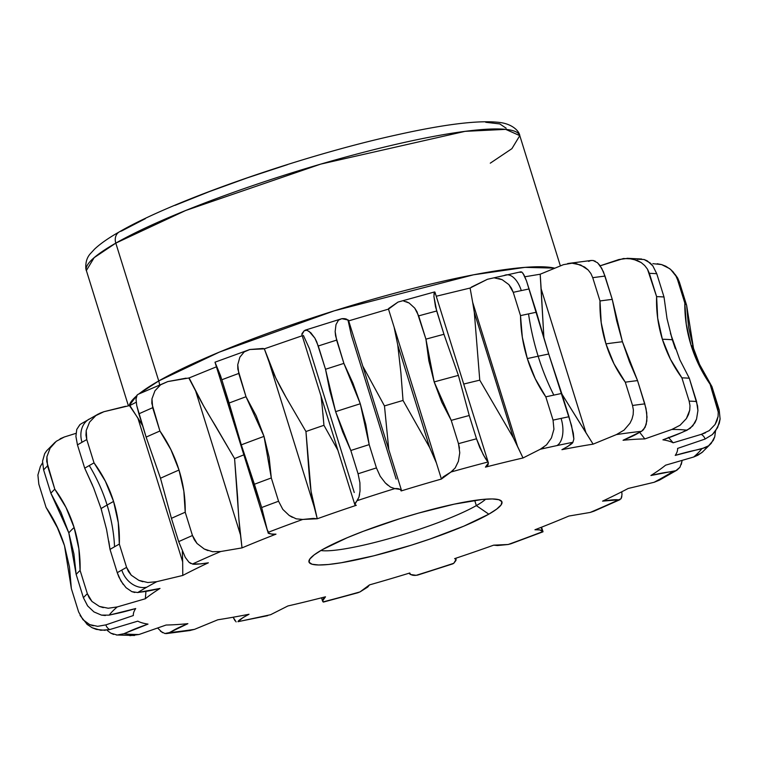<?xml version="1.0" encoding="UTF-8"?>
<svg xmlns="http://www.w3.org/2000/svg" width="758" height="758" viewBox="0 0 758 758"><rect width="100%" height="100%" fill="white"/><g stroke="black" fill="none" stroke-linecap="round" stroke-linejoin="round"><path stroke-width="1.14" d="M595.333 261.235L593.088 260.487L597.55 262.78L601.663 268.161L605.007 276.092L612.256 299.382L616.671 320.71L622.432 341.744A329.654 46.844 162.7 0 0 605.955 343.876L601.217 322.709L599.995 300.964L592.737 277.684A335.946 47.735 -17.3 0 1 605.007 276.092A335.946 47.735 162.7 0 0 592.737 277.684L590.88 273.524L588.113 269.933L580.694 264.968L572.053 263.206L563.478 264.646L572.053 263.206L576.431 263.689L584.645 267.053L588.113 269.933L590.88 273.524L592.737 277.684L599.995 300.964A335.946 47.735 -17.3 0 1 612.256 299.382L622.432 341.744L629.5 361.888L637.554 380.601L645.977 408.344L647.019 417.118L646.186 424.499L643.514 429.701L641.533 431.33A313.651 44.57 -17.3 0 0 616.406 434.59A313.651 44.57 -17.3 0 1 641.533 431.33L645.077 427.398L646.839 421.031L646.726 412.835L644.802 403.881A335.946 47.735 162.7 0 0 632.542 405.473L633.375 409.974L633.167 414.598L631.992 419.06L629.983 423.22L624.042 430.127L616.406 434.59L593.116 444.15L585.991 432.818L541.155 288.883L540.189 274.216L563.478 264.646L540.189 274.216L524.868 276.774L540.189 274.216L543.903 338.115L541.155 288.883L585.991 432.818L561.943 394.141L593.116 444.15A284.762 40.468 162.7 0 0 561.915 449.674A284.762 40.468 -17.3 0 1 593.116 444.15L616.406 434.59L624.042 430.127L629.983 423.22L631.992 419.06L633.167 414.598L633.375 409.974L632.542 405.473A335.946 47.735 -17.3 0 1 644.802 403.881L637.554 380.601A335.946 47.735 162.7 0 0 625.293 382.184C616.718 370.567 610.275 357.795 605.955 343.876A329.654 46.844 -17.3 0 1 622.432 341.744L637.554 380.601A335.946 47.735 162.7 0 0 625.293 382.184L632.542 405.473L625.293 382.184L614.037 363.887L605.955 343.876C601.606 329.957 599.616 315.66 599.995 300.964A335.946 47.735 -17.3 0 1 612.256 299.382L603.463 271.857L599.663 265.092L597.323 262.59M474.319 312.419L479.767 380.156A265.016 37.663 162.7 0 0 463.839 384.031A265.016 37.663 -17.3 0 1 479.767 380.156L474.319 312.419L513.393 437.878L479.767 380.156L513.393 437.878L474.319 312.419L472.67 302.328L474.319 312.419M471.334 287.14L487.347 279.323L470.093 288.04L436.475 296.189L470.093 288.04L472.67 302.328L517.496 446.272L513.393 437.878L523.02 457.974A284.762 40.468 162.7 0 0 485.442 467.136A284.762 40.468 -17.3 0 1 523.02 457.974L540.274 449.257L546.556 444.842L551.436 437.925L553.927 429.265L553.056 420.131A335.946 47.735 -17.3 0 1 561.081 418.388A22.295 11.976 77.9 0 1 556.884 445.6A313.651 44.57 -17.3 0 1 572.896 442.293L573.863 439.015L573.313 433.254L568.983 416.729A335.946 47.735 162.7 0 0 561.081 418.388A335.946 47.735 -17.3 0 1 568.983 416.729L561.725 393.44A335.946 47.735 162.7 0 0 553.833 395.108A149.847 80.509 77.9 0 1 538.142 356.222A329.654 46.844 -17.3 0 1 548.726 354.014L561.725 393.44A335.946 47.735 162.7 0 0 553.833 395.108A335.946 47.735 162.7 0 0 545.807 396.841L535.252 378.725L527.322 358.581A329.654 46.844 -17.3 0 1 538.142 356.222A149.847 80.509 -102.1 0 0 553.833 395.108A335.946 47.735 162.7 0 0 545.807 396.841L553.056 420.131L545.807 396.841C537.773 385.235 531.614 372.481 527.322 358.581L522.328 337.244L520.509 315.622A335.946 47.735 -17.3 0 1 528.534 313.888A149.847 80.509 -102.1 0 0 538.142 356.222A329.654 46.844 162.7 0 0 527.322 358.581C522.963 344.691 520.689 330.374 520.509 315.622A335.946 47.735 -17.3 0 1 528.534 313.888A335.946 47.735 -17.3 0 1 536.427 312.22L526.478 280.848L522.935 273.183M397.761 345.07L400.897 372.794L403.029 400.451A265.016 37.663 162.7 0 0 384.467 405.937L362.798 366.152L384.467 405.937L388.797 449.627L384.467 405.937A265.016 37.663 -17.3 0 1 403.029 400.451L400.897 372.794L397.761 345.07L429.701 447.618L403.029 400.451L429.701 447.618L397.761 345.07L394.198 327.598L397.761 345.07M396.169 479.094L351.342 335.159L348.206 321.013L388.494 309.112L441.421 479.047A284.762 40.468 162.7 0 0 401.143 490.947A284.762 40.468 -17.3 0 1 441.421 479.047L450.944 472.026L455.207 467.942L458.419 461.262L459.765 452.753L458.486 443.667A335.946 47.735 -17.3 0 1 476.507 438.787L469.249 415.507A335.946 47.735 162.7 0 0 451.228 420.377L441.734 402.128L434.173 381.937A329.654 46.844 -17.3 0 1 458.391 375.39L469.249 415.507A335.946 47.735 162.7 0 0 451.228 420.377L458.486 443.667L451.228 420.377L434.173 381.937L428.81 360.647L425.93 339.158A335.946 47.735 -17.3 0 1 443.951 334.287L435.499 306.725L433.898 296.312L436.703 310.998A335.946 47.735 162.7 0 0 418.681 315.878A335.946 47.735 -17.3 0 1 436.703 310.998L443.951 334.287L458.391 375.39A329.654 46.844 162.7 0 0 434.173 381.937L425.93 339.158A335.946 47.735 -17.3 0 1 443.951 334.287L458.391 375.39L469.249 415.507L476.507 438.787A335.946 47.735 162.7 0 0 458.486 443.667L459.481 448.139M322.917 413.385L323.941 425.304A265.016 37.663 162.7 0 0 305.948 431.52L286.24 397.675L275.741 377.92L264.334 348.841L302.215 335.747L264.334 348.841L249.799 349.514L262.874 348.472M303.371 335.368L309.406 348.576L354.242 492.51M321.004 396.064L322.027 404.601L321.013 396.074M142.845 581.737L138.856 580.372L131.267 575.199L128.443 571.532L126.586 567.382A335.946 47.735 162.7 0 0 121.811 570.063A22.295 18.533 60.3 0 0 146.768 587.204A313.651 44.57 -17.3 0 1 156.821 581.651L182.773 575.455A284.762 40.468 -17.3 0 1 208.355 562.806C199.155 564.17 193.868 564.577 192.494 564.018A313.651 44.57 -17.3 0 1 220.73 551.511L242.02 547.892L238.912 519.315L234.582 458.618L237.642 497.703C238.391 514.114 239.339 526.526 240.485 534.911L195.649 390.976C199.771 399.494 206.233 410.874 215.045 425.124L234.582 458.618A265.016 37.663 -17.3 0 1 243.849 454.838A265.016 37.663 162.7 0 0 234.582 458.618L203.589 405.9L189.093 377.958L216.428 366.825L189.093 377.958L167.802 381.568L186.089 378.166M142.523 425.522L129.845 405.521L136.194 402.242L129.845 405.521L103.893 411.717L125.591 406.288M668.385 437.328L673.132 442.795L701.302 434.343A313.651 44.57 -17.3 0 1 705.035 439.062L712.33 434.59L715.249 431.397L719.238 423.476L720.1 418.984L719.181 409.851L711.923 386.571A335.946 47.735 162.7 0 0 710.104 384.268L717.362 407.548A335.946 47.735 -17.3 0 1 719.181 409.851L711.923 386.571A335.946 47.735 162.7 0 0 711.497 385.841A335.946 47.735 162.7 0 0 710.104 384.268C701.747 372.131 695.399 359.112 691.05 345.212A329.654 46.844 -17.3 0 1 693.494 348.301L699.539 364.361M670.432 333.302L679.85 359.823L689.306 378.233A335.946 47.735 162.7 0 0 681.906 377.854L689.155 401.143A335.946 47.735 -17.3 0 1 696.564 401.513L689.306 378.233A335.946 47.735 162.7 0 0 681.906 377.854C673.218 366.038 666.708 353.181 662.369 339.271A329.654 46.844 -17.3 0 1 672.318 339.774L675.406 348.87M308.932 331.208L314.854 338.096L316.73 341.82L325.523 369.279A335.946 47.735 -17.3 0 1 343.886 363.404L352.906 383.084L360.296 403.768L369.184 444.624A335.946 47.735 162.7 0 0 350.821 450.498L342.701 431.965L335.623 411.66A329.654 46.844 -17.3 0 1 360.296 403.768L365.82 424.565L369.184 444.624A335.946 47.735 162.7 0 0 350.821 450.498L358.07 473.788A335.946 47.735 -17.3 0 1 376.432 467.913L369.184 444.624L376.432 467.913A335.946 47.735 162.7 0 0 358.07 473.788L350.821 450.498L335.623 411.66L329.777 390.484L325.523 369.279A335.946 47.735 -17.3 0 1 343.886 363.404L335.576 335.794L335.15 331.606L335.984 324.632L338.494 320.122M214.997 362.191L249.799 349.514L244.19 351.911L239.869 357.179L237.747 364.721L238.761 373.448L246.009 396.737L264.021 436.381A329.654 46.844 162.7 0 0 241.309 444.851L221.857 379.749A335.946 47.735 -17.3 0 1 238.761 373.448A335.946 47.735 162.7 0 0 221.857 379.749L215.206 362.712L220.474 375.532L229.115 403.029A335.946 47.735 -17.3 0 1 246.009 396.737L256.223 415.877L264.021 436.381L271.307 477.957A335.946 47.735 162.7 0 0 254.413 484.258L241.309 444.851A329.654 46.844 -17.3 0 1 264.021 436.381L269.137 457.358L271.307 477.957A335.946 47.735 162.7 0 0 254.413 484.258L261.662 507.538A335.946 47.735 -17.3 0 1 278.565 501.237L271.307 477.957L278.565 501.237A335.946 47.735 162.7 0 0 261.662 507.538L241.309 444.851L229.115 403.029A335.946 47.735 -17.3 0 1 246.009 396.737L237.822 369.07L237.747 364.721L239.869 357.179L244.247 351.864M137.16 394.994L136.014 399.163L136.734 405.558L146.133 437.11A335.946 47.735 -17.3 0 1 159.919 431.008L170.92 449.693L179.011 470.036C183.36 483.917 185.435 497.978 185.217 512.228A335.946 47.735 162.7 0 0 171.431 518.339L160.488 478.251A329.654 46.844 -17.3 0 1 179.011 470.036L183.843 491.175L185.217 512.228A335.946 47.735 162.7 0 0 171.431 518.339L178.689 541.619A335.946 47.735 -17.3 0 1 192.466 535.518L185.217 512.228L192.466 535.518A335.946 47.735 162.7 0 0 178.689 541.619L171.431 518.339L160.488 478.251L146.133 437.11A335.946 47.735 -17.3 0 1 159.919 431.008L151.808 403.294L151.97 398.812L154.964 390.777L160.649 384.751M75.904 436.333L77.458 444.899L84.716 468.188A335.946 47.735 -17.3 0 1 89.264 465.554A149.847 124.568 -119.7 0 1 107.096 505.055A329.654 46.844 162.7 0 0 101.051 508.58L93.622 487.906L84.716 468.188A335.946 47.735 -17.3 0 1 89.264 465.554A335.946 47.735 -17.3 0 1 94.03 462.873L105.362 481.216L113.577 501.436C117.916 515.326 119.83 529.539 119.328 544.092A335.946 47.735 162.7 0 0 114.553 546.774A149.847 124.568 60.3 0 0 107.096 505.055A329.654 46.844 -17.3 0 1 113.577 501.436L118.276 522.698L119.328 544.092A335.946 47.735 162.7 0 0 114.553 546.774A335.946 47.735 162.7 0 0 110.014 549.408L106.546 529.387L101.051 508.58A329.654 46.844 -17.3 0 1 107.096 505.055A149.847 124.568 -119.7 0 1 114.553 546.774A335.946 47.735 162.7 0 0 110.014 549.408L117.263 572.697A335.946 47.735 -17.3 0 1 121.811 570.063A335.946 47.735 -17.3 0 1 126.586 567.382L119.328 544.092L126.586 567.382L131.267 575.199L138.856 580.372L147.801 582.523L156.726 581.68M60.09 438.797L64.326 436.996L56.215 441.317L50.094 448.177L46.901 456.799L47.555 465.924L54.803 489.213C63.35 500.839 69.783 513.611 74.113 527.511A329.654 46.844 162.7 0 0 68.817 532.893L50.862 493.212L43.613 469.932A335.946 47.735 -17.3 0 1 47.555 465.924A335.946 47.735 162.7 0 0 43.613 469.932L42.543 461.224L43.613 469.932L50.862 493.212A335.946 47.735 -17.3 0 1 54.803 489.213L65.955 507.358L74.113 527.511C78.444 541.401 80.433 555.699 80.102 570.433A335.946 47.735 162.7 0 0 76.16 574.431L73.905 553.88L68.817 532.893A329.654 46.844 -17.3 0 1 74.113 527.511L78.87 548.839L80.102 570.433A335.946 47.735 162.7 0 0 76.16 574.431L83.408 597.721A335.946 47.735 -17.3 0 1 87.359 593.713L80.102 570.433L87.359 593.713A335.946 47.735 162.7 0 0 83.408 597.721L76.16 574.431L68.817 532.893L60.981 512.399L50.862 493.212A335.946 47.735 -17.3 0 1 54.803 489.213L46.712 461.442L46.901 456.799L50.094 448.177L56.282 441.27M47.005 508.817A335.946 47.735 -17.3 0 1 46.077 507.434C54.017 519.05 60.157 531.803 64.506 545.703L69.471 567.041L71.366 588.653L78.624 611.943L71.366 588.653L64.506 545.703L56.556 525.559L46.077 507.434L38.819 484.154L37.9 475.02L40.411 466.359L42.713 462.664M476.337 505.605A89.908 12.772 162.7 0 0 485.66 499.171A89.908 12.772 -17.3 0 1 476.337 505.605L474.716 500.403L476.337 505.605A89.908 12.772 -17.3 0 1 393.516 537.375A89.908 12.772 -17.3 0 1 320.824 550.516A89.908 12.772 162.7 0 0 393.516 537.375A89.908 12.772 162.7 0 0 476.337 505.605L488.815 514.17L476.337 505.605M322.112 549.768A101.051 14.364 -17.3 0 1 421.865 512.171A101.051 14.364 -17.3 0 1 500.337 500.261A101.051 14.364 -17.3 0 1 488.815 514.17A101.051 14.364 -17.3 0 1 375.57 555.358A101.051 14.364 -17.3 0 1 309.368 559.745A101.051 14.364 -17.3 0 1 322.112 549.768L314.2 554.856L309.795 559.063L309.056 562.228L312.031 564.227L318.597 564.994L328.498 564.492L341.356 562.73L373.874 555.794L411.206 545.22L429.909 539.061L463.801 526.175L488.815 514.17L496.727 509.082L501.142 504.875L501.872 501.711L498.897 499.712L492.33 498.944L482.429 499.446L454.25 504.146L418.643 513.071L399.722 518.718L363.262 531.311L347.126 537.763L322.112 549.768M503.956 275.666A22.295 11.976 77.9 0 1 506.012 274.898A22.295 11.976 77.9 0 1 521.286 290.598A335.946 47.735 -17.3 0 1 529.179 288.94A335.946 47.735 162.7 0 0 521.286 290.598A22.295 11.976 -102.1 0 0 506.012 274.898M521.892 272.103L520.888 271.819M292.351 517.316L289.158 515.421L296.179 518.823L302.726 519.448A313.651 44.57 -17.3 0 0 268.105 532.353L267.195 529.634L268.957 533.196L271.838 534.21L275.988 534.163A284.762 40.468 162.7 0 0 242.02 547.892A284.762 40.468 -17.3 0 1 275.988 534.163C270.104 534.144 267.47 533.537 268.105 532.353A313.651 44.57 -17.3 0 1 302.726 519.448L317.261 518.775L311.064 491.345L305.948 431.52L308.847 470.244C310.069 486.323 311.813 498.376 314.049 506.391L269.223 362.447C272.245 371.344 277.921 383.084 286.24 397.675L305.948 431.52A265.016 37.663 -17.3 0 1 323.941 425.304L337.888 450.261L323.941 425.304L322.027 404.601M99.696 413.29L103.893 411.717L95.811 415.602L89.567 422.13L86.213 430.544L86.782 439.583L94.03 462.873C102.747 474.679 109.256 487.536 113.577 501.436A329.654 46.844 162.7 0 0 107.096 505.055A149.847 124.568 60.3 0 0 89.264 465.554A335.946 47.735 -17.3 0 1 94.03 462.873L86.782 439.583A335.946 47.735 162.7 0 0 82.006 442.274A335.946 47.735 162.7 0 0 77.458 444.899A335.946 47.735 -17.3 0 1 82.006 442.274A22.295 18.533 -119.7 0 1 89.103 419.117A22.295 18.533 60.3 0 0 82.006 442.274A335.946 47.735 -17.3 0 1 86.782 439.583L85.957 435.12L86.213 430.544L89.567 422.13L95.878 415.555M119.243 231.92A10.792 8.973 60.3 0 0 115.803 243.119L158.735 380.942L138.97 393.904A227.012 32.262 -17.3 0 1 158.735 380.942A22.295 18.533 -119.7 0 1 159.597 384.723A22.295 18.533 60.3 0 0 158.735 380.942L219.299 352.138L334.24 310.827L473.485 274.813L525.038 267.366L554.382 268.105A227.012 32.262 -17.3 0 0 372.794 299.296A227.012 32.262 -17.3 0 0 158.735 380.942L115.803 243.119A227.012 32.262 162.7 0 0 86.308 270.653L94.172 257.635L115.803 243.119A10.792 8.973 -119.7 0 1 119.243 231.92A10.792 8.973 -119.7 0 1 121.526 231.029L145.318 218.683M129.192 405.625A227.012 32.262 -17.3 0 1 136.601 395.884L129.192 405.625M128.386 405.767L85.872 268.929C85.379 262.42 86.971 257.227 90.657 253.371L94.57 249.126C100.35 243.688 108.612 237.927 119.357 231.853C172.568 200.766 301.419 155.826 395.96 135.066C445.401 123.99 480.307 119.83 500.697 122.597C513.005 124.416 519.353 131.494 519.789 135.635A227.012 32.262 162.7 0 0 355.18 154.499A227.012 32.262 162.7 0 0 115.803 243.119L185.672 210.506L320.719 164.116L465.109 131.342L505.671 129.362L519.789 135.635L511.915 148.653L490.284 163.169M175.051 205.342L209.578 191.528L247.572 177.77L287.585 164.6M485.745 122.284L499.787 123.924L506.155 128.206M270.559 614.729L237.984 621.702M267.678 615.657L238.031 621.645C238.154 620.612 241.821 618.158 249.022 614.264A284.762 40.468 -17.3 0 1 217.811 619.788A284.762 40.468 162.7 0 0 249.022 614.264L243.242 617.41L238.031 621.645L267.318 615.742M234.989 620.707L233.132 617.23L236.126 621.911M58.423 529.567L46.503 508.163A335.946 47.735 -17.3 0 1 46.077 507.434L38.819 484.154L37.9 475.02L40.411 466.359L42.486 462.949M42.543 461.224L44.675 453.682L46.56 450.887L55.097 442.246M46.825 450.574L44.646 453.739M79.941 424.632L76.757 429.435L79.827 424.726L81.163 423.788M182.337 551.502L182.669 561.877L137.833 417.942L142.532 425.541M138.041 394.331L167.802 381.568L160.582 384.799L154.964 390.777L151.97 398.812L152.671 407.719L159.919 431.008C168.342 443.117 174.71 456.136 179.011 470.036A329.654 46.844 162.7 0 0 160.488 478.251L146.133 437.11L138.885 413.83A335.946 47.735 -17.3 0 1 152.671 407.719A335.946 47.735 162.7 0 0 138.885 413.83L136.734 405.558L136.014 399.163L136.942 395.269L138.174 394.274M301.902 334.723L302.006 333.586L304.242 330.706L301.883 334.657L354.81 504.591L358.951 497.153L360.041 490.947L359.908 482.751L358.07 473.788L359.908 482.751L360.041 490.947M388.636 308.515L398.007 302.082L388.494 309.112L348.206 321.013C347.638 319.156 345.515 318.379 341.839 318.682L305.095 330.194L307.53 330.441M348.443 320.094L341.839 318.682L338.447 320.16L335.984 324.632L335.15 331.606L336.628 340.124L343.886 363.404L360.296 403.768A329.654 46.844 162.7 0 0 335.623 411.66L325.523 369.279L318.275 345.999A335.946 47.735 -17.3 0 1 336.628 340.124A335.946 47.735 162.7 0 0 318.275 345.999L314.854 338.096L310.752 332.705L306.962 330.242L304.223 330.725M436.267 462.655L429.701 447.618L436.267 462.655M434.58 291.934L398.045 302.063M406.411 301.722L409.131 303.011L403.787 301.078M409.131 303.011L414.711 308.089L416.995 311.737L425.93 339.158L418.681 315.878L414.711 308.089L409.131 303.011M433.917 294.142L434.486 291.972L435.499 294.17M434.486 291.972L433.898 296.312M520.812 271.828L487.394 279.295M498.717 278.48L502.147 279.674L508.874 284.601L511.47 288.211L513.251 292.332A335.946 47.735 -17.3 0 1 521.286 290.598A335.946 47.735 162.7 0 0 513.251 292.332L520.509 315.622L513.251 292.332L508.874 284.601L502.147 279.674L494.567 277.93M538.142 356.222A149.847 80.509 77.9 0 1 528.534 313.888A335.946 47.735 -17.3 0 1 536.427 312.22L548.726 354.014A329.654 46.844 162.7 0 0 538.142 356.222M567.685 263.538L591.411 260.439M593.088 260.487L590.823 260.534L593.088 260.487M599.739 265.954L623.474 258.516L632.674 258.923L641.145 262.543L644.679 265.508L647.484 269.175L649.36 273.344A335.946 47.735 -17.3 0 1 656.76 273.723L652.856 265.916L650.203 262.988L644.063 259.492M664.008 297.003L656.76 273.723A335.946 47.735 162.7 0 0 649.36 273.344L656.608 296.634A335.946 47.735 -17.3 0 1 664.008 297.003L667.021 318.644L672.318 339.774A329.654 46.844 162.7 0 0 662.369 339.271C658.039 325.343 656.115 311.131 656.608 296.634A335.946 47.735 -17.3 0 1 664.008 297.003L656.76 273.723L652.856 265.916L647.256 260.847L644.092 259.501L637.45 259.217M657.214 263.727L661.592 264.58L652.827 263.661M705.509 432.799L701.302 434.343L709.204 430.639L715.088 424.48L718.091 416.445L718.224 411.992L710.104 384.268L699.084 365.394L691.05 345.212L686.255 324.216L684.815 303.039L677.557 279.759L675.729 275.542L673.028 271.781L669.665 268.645L661.592 264.58L665.799 266.229L670.697 269.488L675.729 275.542L677.557 279.759A335.946 47.735 -17.3 0 1 679.376 282.061L677.576 277.873L679.376 282.061A335.946 47.735 162.7 0 0 677.557 279.759L684.815 303.039A335.946 47.735 -17.3 0 1 686.634 305.341L679.376 282.061L686.634 305.341L693.494 348.301A329.654 46.844 162.7 0 0 691.05 345.212C686.729 331.284 684.654 317.223 684.815 303.039A335.946 47.735 -17.3 0 1 686.634 305.341L688.548 327.124L693.494 348.301M64.326 436.996L75.961 433.349L64.326 436.996M129.447 405.587L137.833 417.942L182.669 561.877L182.346 551.53M188.818 377.967L195.649 390.976L240.485 534.911L242.02 547.892L220.625 551.53M263.424 348.547L264.334 348.841L269.223 362.447L314.049 506.391L317.261 518.775A284.762 40.468 -17.3 0 1 356.298 505.302A284.762 40.468 162.7 0 0 317.261 518.775L313.452 518.396L302.631 519.467M287.907 605.964L270.653 614.681L287.907 605.964A284.762 40.468 162.7 0 0 325.495 596.802A284.762 40.468 -17.3 0 1 287.907 605.964M194.427 629.386L217.811 619.788L194.522 629.358L189.462 630.599M190.324 630.466L166.589 633.565L164.912 633.517L169.394 632.608A313.651 44.57 -17.3 0 0 194.522 629.358A313.651 44.57 -17.3 0 1 169.394 632.608L169.337 632.646M162.468 632.665L157.825 628.211M160.45 631.225L164.912 633.517M169.394 632.608C174.387 630.031 174.747 629.055 187.861 623.673A284.762 40.468 -17.3 0 1 166.087 625.028A284.762 40.468 162.7 0 0 187.861 623.673L169.394 632.608M138.932 634.522L166.087 625.028L139.036 634.493L129.902 635.687M113.615 634.418L110.734 633.148L117.206 635.043L123.867 633.726A313.651 44.57 -17.3 0 0 139.036 634.493A313.651 44.57 -17.3 0 1 123.867 633.726L123.762 633.764M110.734 633.148L106.906 630.154L110.734 633.148M116.344 634.986L134.536 635.488M123.867 633.726C130.717 630.864 132.792 629.424 148.009 624.109A284.762 40.468 -17.3 0 1 137.795 621.143A284.762 40.468 162.7 0 0 148.009 624.109L123.867 633.726M109.531 629.623L137.795 621.143L109.626 629.595L100.786 630.277L92.201 627.766L86.8 624.09M93.234 625.795L89.7 624.611L97.659 626.335L105.902 624.876A313.651 44.57 -17.3 0 0 109.626 629.595A313.651 44.57 -17.3 0 1 105.902 624.876L105.788 624.914M89.7 624.611L82.954 619.674L78.624 611.943L82.954 619.674L89.7 624.611M80.064 615.468L87.303 624.516L92.201 627.766L96.342 629.405L105.248 630.343M105.902 624.876L133.351 615.524A284.762 40.468 -17.3 0 1 135.701 608.541A284.762 40.468 162.7 0 0 133.38 613.904A284.762 40.468 162.7 0 0 133.351 615.524L105.902 624.876M109.086 615.155L135.701 608.541C119.916 613.137 116.865 613.336 109.18 615.136L101.439 615.108L93.964 611.924L87.596 605.888L83.408 597.721L87.663 605.964M103.306 607.641L99.383 606.419L108.205 608.238L117.253 606.931A313.651 44.57 -17.3 0 0 109.18 615.136A313.651 44.57 -17.3 0 1 117.253 606.931L117.158 606.959M99.383 606.419L91.955 601.454L89.198 597.844L87.359 593.713L91.955 601.454L99.383 606.419M93.964 611.924L101.439 615.108L105.343 615.524M117.253 606.931L145.328 598.763L145.953 591.354L145.328 598.763A284.762 40.468 -17.3 0 1 160.014 588.435A284.762 40.468 162.7 0 0 145.328 598.763L117.253 606.931M137.643 592.557L160.014 588.435C145.413 591.932 143.963 591.534 137.729 592.538L131.816 591.638L126.046 587.687L120.958 581.073L117.263 572.697L110.014 549.408L108.801 541.212M101.695 510.693L101.051 508.58M92.514 485.224L84.716 468.188L77.458 444.899L75.904 436.419L76.757 429.435M192.437 564.009L200.936 563.886L208.355 562.806A284.762 40.468 162.7 0 0 182.773 575.455L156.821 581.651A313.651 44.57 -17.3 0 0 146.768 587.204A313.651 44.57 -17.3 0 0 137.729 592.538A313.651 44.57 -17.3 0 1 146.768 587.204A22.295 18.533 -119.7 0 1 121.811 570.063A335.946 47.735 162.7 0 0 117.263 572.697L118.873 576.99L123.175 584.409M125.989 587.63L131.816 591.638L134.801 592.491M182.773 575.455L182.669 561.877L182.773 575.455M207.986 550.611L204.253 549.019L212.572 551.72L220.73 551.511A313.651 44.57 -17.3 0 0 192.494 564.018L188.931 562.19L185.303 557.414L178.689 541.619L185.303 557.414L188.931 562.19L190.741 563.497M204.253 549.019L197.023 543.467L194.294 539.696L192.466 535.518L197.023 543.467L204.253 549.019M267.195 529.634L261.662 507.538L267.195 529.634M289.158 515.421L282.81 509.376L278.565 501.237L282.81 509.376L289.158 515.421M358.108 499.285L354.934 503.52L354.839 504.667L356.298 505.302L354.81 504.591M387.679 485.111L385.272 482.874L390.436 487.081L394.776 488.616A313.651 44.57 -17.3 0 0 357.16 500.659A313.651 44.57 -17.3 0 1 394.776 488.616L394.719 488.616M385.272 482.874L380.203 476.261L376.432 467.913L380.203 476.261L385.272 482.874M359.624 494.311L358.951 497.153M401.143 490.947L401.408 490.312L400.575 489.469L394.776 488.616C398.443 488.323 400.565 489.1 401.143 490.947L401.389 490.075L348.462 320.141M388.494 309.112L441.421 479.047L443.212 476.877L450.944 472.026A313.651 44.57 -17.3 0 1 487.868 462.029L485.186 458.078M484.637 457.14L479.691 447.362L476.507 438.787L483.187 454.563L488.417 462.949L485.442 467.136L487.972 465.042L488.417 462.967L434.94 292.095M459.765 452.753L458.419 461.262L455.141 468.027M453.161 470.348L450.944 472.026A313.651 44.57 -17.3 0 1 487.868 462.029L488.417 462.967M470.093 288.04L472.67 302.328L517.496 446.272L523.02 457.974L540.274 449.257A313.651 44.57 -17.3 0 1 556.884 445.6A22.295 11.976 -102.1 0 0 561.081 418.388A335.946 47.735 162.7 0 0 553.056 420.131L553.927 429.265L551.436 437.925L546.509 444.889M543.524 447.409L540.274 449.257A313.651 44.57 -17.3 0 1 556.884 445.6A313.651 44.57 -17.3 0 1 572.896 442.293C572.773 443.326 569.116 445.789 561.915 449.674L567.695 446.528L572.896 442.293L573.863 439.015L571.532 425.503L548.726 354.014L526.478 280.848L524.024 275.002L521.874 272.094L519.969 272.359M641.533 431.33C636.54 433.908 636.18 434.884 623.067 440.265A284.762 40.468 -17.3 0 1 644.84 438.92A284.762 40.468 162.7 0 0 623.067 440.265L641.533 431.33M588.606 261.387L590.823 260.534M639.714 432.363L644.84 438.92L671.891 429.445L680.087 425.229L686.378 418.587L688.491 414.55L689.733 410.173L689.979 405.625L689.155 401.143L681.906 377.854L670.517 359.349L662.369 339.271L657.688 318.161L656.608 296.634L647.484 269.175L644.679 265.508L641.145 262.543L637.08 260.335L628.098 258.317L618.964 259.511L600.175 265.793M644.84 438.92L671.891 429.445A313.651 44.57 -17.3 0 1 687.061 430.212L692.784 425.873L696.545 419.098L697.919 410.59L696.564 401.513A335.946 47.735 162.7 0 0 689.155 401.143L689.979 405.625L689.733 410.173L686.378 418.587L680.087 425.229L671.891 429.445A313.651 44.57 -17.3 0 1 687.061 430.212C680.21 433.074 678.145 434.514 662.928 439.829A284.762 40.468 -17.3 0 1 673.132 442.795A284.762 40.468 162.7 0 0 662.928 439.829L681.631 432.591L690.14 428.393L694.934 422.765L696.545 419.098L697.919 410.59L697.587 406.004L689.306 378.233M673.132 442.795L701.302 434.343A313.651 44.57 -17.3 0 1 705.035 439.062L712.33 434.59L717.589 427.645L720.1 418.984L719.181 409.851A335.946 47.735 162.7 0 0 717.362 407.548L718.224 411.992L718.091 416.445L717.011 420.652L715.088 424.48L709.204 430.639M705.035 439.062L677.576 448.414A284.762 40.468 -17.3 0 1 675.226 455.397A284.762 40.468 162.7 0 0 677.576 448.414L705.035 439.062M675.037 274.311L677.576 277.873M705.414 447.627L675.226 455.397C691.012 450.802 694.063 450.603 701.756 448.802L708.55 445.818L711.222 443.364L714.756 436.779L715.514 431.046L714.756 436.779L713.325 440.332L708.55 445.818M703.007 451.664L697.919 455.207L693.674 457.008A313.651 44.57 -17.3 0 0 701.756 448.802A313.651 44.57 -17.3 0 1 693.674 457.008L701.785 452.687L711.222 443.364M693.674 457.008L665.6 465.185A284.762 40.468 -17.3 0 1 650.914 475.503A284.762 40.468 162.7 0 0 665.6 465.185L693.674 457.008M675.937 470.661L650.914 475.503C665.515 472.007 666.964 472.414 673.199 471.4L675.899 470.68L679.964 467.241L677.036 470.093L659.327 480.193L654.107 482.287L659.413 480.146M681.243 464.569L681.963 461.338L679.964 467.241M673.199 471.4A313.651 44.57 -17.3 0 1 654.107 482.287L628.155 488.484A284.762 40.468 -17.3 0 1 602.572 501.133A284.762 40.468 162.7 0 0 628.155 488.484L654.107 482.287A313.651 44.57 -17.3 0 0 673.199 471.4M682.029 460.656L681.963 461.338M619.987 499.664L602.572 501.133C611.772 499.768 617.059 499.37 618.433 499.92L621.058 498.736L621.835 496.623M621.986 494.841L621.806 491.762L621.986 494.841L621.058 498.736M618.433 499.92A313.651 44.57 -17.3 0 1 590.198 512.436L593.94 511.205L590.198 512.436L568.907 516.046A284.762 40.468 -17.3 0 1 534.94 529.776A284.762 40.468 162.7 0 0 568.907 516.046L590.198 512.436A313.651 44.57 -17.3 0 0 618.433 499.92M619.968 499.674L593.94 511.205M534.94 529.776C540.824 529.795 543.458 530.401 542.832 531.585L542.832 531.585A313.651 44.57 -17.3 0 1 508.201 544.49L511.11 543.685L508.201 544.49L493.666 545.163A284.762 40.468 -17.3 0 1 454.629 558.637A284.762 40.468 162.7 0 0 493.666 545.163L497.485 545.542L508.201 544.49A313.651 44.57 -17.3 0 0 542.832 531.585L539.639 529.823L534.94 529.776M541.013 527.397L542.794 531.292M409.794 572.991L409.519 573.626L410.353 574.469L416.161 575.322A313.651 44.57 -17.3 0 0 453.777 563.279L455.994 560.418L455.596 558.883L454.629 558.637L456.117 559.347L453.777 563.279L452.583 563.895L453.777 563.279A313.651 44.57 -17.3 0 1 416.161 575.322L417.933 574.981L416.161 575.322C412.485 575.625 410.362 574.848 409.794 572.991A284.762 40.468 -17.3 0 1 369.506 584.892A284.762 40.468 162.7 0 0 409.794 572.991L409.538 573.863L409.311 573.133M369.506 584.892L359.993 591.922L357.53 592.832L359.993 591.922A313.651 44.57 -17.3 0 1 323.06 601.909L322.51 600.99L325.495 596.802L322.747 599.237L323.06 601.909A313.651 44.57 -17.3 0 0 359.993 591.922L367.715 587.071L369.506 584.892M324.102 597.692L324.073 597.162M711.497 385.841L699.587 364.446M80.954 423.911L98.663 413.811M519.789 135.635L560.342 265.821M627.046 258.288L641.656 259.018M670.697 269.488L677.936 278.537M267.621 531.168L214.997 362.239M542.993 531.765L541.572 527.18M510.494 543.922L543.003 531.813M456.117 559.338L455.785 558.258M417.497 575.142L452.914 563.81M323.429 602.07L358.146 592.68M322.51 600.99L321.525 597.816"/></g></svg>
